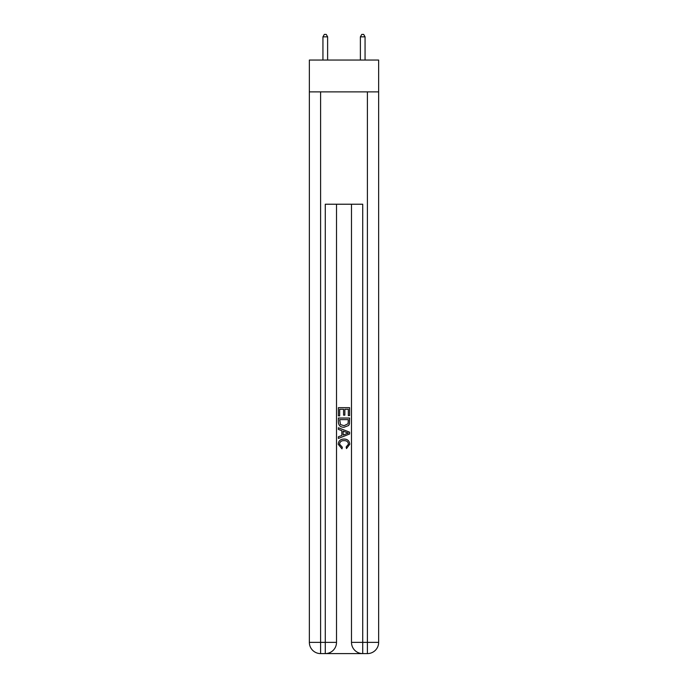 <?xml version="1.0" encoding="UTF-8"?>
<svg xmlns="http://www.w3.org/2000/svg" width="688" height="688" viewBox="0 0 688 688"><rect width="100%" height="100%" fill="white"/><g stroke="black" fill="none" stroke-linecap="round" stroke-linejoin="round"><path stroke-width="1.03" d="M378.641 91.882L378.641 60.054L309.359 60.054L309.359 91.882L378.641 91.882L378.641 642.368L367.401 642.368L367.401 91.882M326.121 653.6L361.879 653.6M362.722 653.6L362.722 642.368L351.491 642.368A11.232 11.232 0 0 0 362.722 653.6L367.401 653.6L367.401 642.368L362.722 642.368L362.722 204.224L325.278 204.224L325.278 642.368L309.359 642.368L309.359 91.882M336.509 204.224L336.509 642.368A11.232 11.232 0 0 1 325.278 653.6L320.599 653.6A11.232 11.232 0 0 1 309.359 642.368M351.491 642.368L351.491 204.224M367.401 653.6A11.232 11.232 0 0 0 378.641 642.368M338.384 415.879L338.384 407.666L349.616 407.666L349.616 415.586L348.317 415.586L348.317 409.257L344.86 409.257L344.86 415.156L343.57 415.156L343.57 409.257L339.683 409.257L339.683 415.879L338.384 415.879M338.384 422.062L338.384 418.037L349.616 418.037L349.452 423.868L348.653 425.502L344.06 427.257C340.465 427.274 338.573 425.537 338.384 422.062M339.683 419.62L340.474 424.591L344.086 425.674L348.085 423.756L348.317 419.62L339.683 419.62M338.384 429.415L338.384 427.738L349.616 432.193L349.616 433.982L338.384 438.445L338.384 436.76L341.841 435.487L341.841 430.697L338.384 429.415M346.245 432.322L343.14 431.17L343.14 435.005L348.317 433.087L346.245 432.322M339.537 444.13L342.349 447.277L341.979 448.86L338.238 444.276C338.539 440.827 340.491 439.09 344.086 439.064C347.535 439.142 349.427 440.87 349.762 444.242L346.494 448.576L346.159 446.985L348.463 444.164C348.137 441.739 346.675 440.569 344.086 440.655C341.463 440.518 339.941 441.67 339.537 444.13M327.617 60.054L327.617 36.834L322.939 36.834L322.939 60.054M322.939 36.834L324.34 34.4L326.215 34.4L327.617 36.834M365.061 60.054L365.061 36.834L360.383 36.834L360.383 60.054M360.383 36.834L361.785 34.4L363.66 34.4L365.061 36.834M320.599 91.882L320.599 653.6M336.509 642.368L325.278 642.368L325.278 653.6"/></g></svg>
